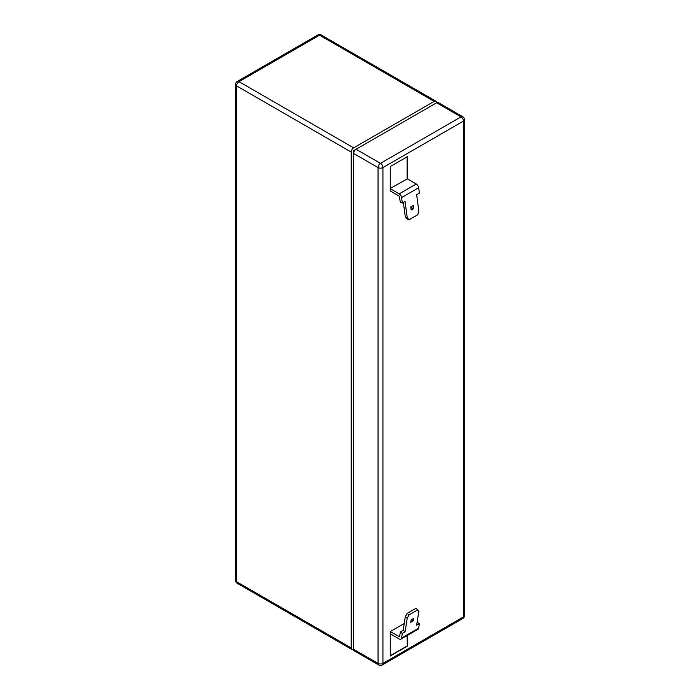 <?xml version="1.0" encoding="UTF-8"?>
<svg xmlns="http://www.w3.org/2000/svg" width="700" height="700" viewBox="0 0 700 700"><rect width="100%" height="100%" fill="white"/><g stroke="black" fill="none" stroke-linecap="round" stroke-linejoin="round"><path stroke-width="1.05" d="M354.375 151.086L353.658 150.675L353.658 649.337L378.061 663.416L378.061 167.58L353.658 153.492A3.447 1.995 -60 0 1 356.099 149.266L436.616 102.786A3.447 1.995 -60 0 1 438.34 102.611L462.735 116.699A3.447 1.995 120 0 0 461.011 116.874L436.616 102.786A3.447 1.995 120 0 0 435.899 101.203A3.447 1.995 120 0 0 434.175 101.377L319.506 35.175L238.989 81.655L353.658 147.857L434.175 101.377M403.366 202.423L405.309 216.834L407.129 219.03L409.045 219.765L417.821 214.699L418.828 210.875L416.649 194.758L419.396 193.174L418.661 187.731A3.447 1.995 -120 0 0 416.255 183.995L407.339 178.85L407.339 156.686L390.259 166.548L390.259 190.96L399.175 196.114L400.391 202.3L402.316 203.035L401.581 197.593A3.447 1.995 -120 0 0 399.175 193.856L390.259 188.711M407.339 635.442L407.339 646.135L390.259 655.996L390.259 631.584L399.516 636.764L400.391 631.951L402.316 633.439L401.581 638.032A3.447 1.995 60 0 1 400.899 639.161A3.447 1.995 60 0 1 399.175 638.986L390.259 633.841M404.233 623.516L390.259 631.584M390.259 188.431L407.339 178.85M409.045 219.765L407.234 217.569L405.055 201.451L402.316 203.035M413.175 205.529L410.734 206.938L411.136 209.956L413.578 208.548L413.175 205.529M410.909 208.241L411.652 207.812L411.477 206.509M407.094 178.71L407.094 156.835M411.652 207.812L413.578 208.548M405.309 216.834L407.234 217.569M417.104 622.3L419.396 623.577L418.661 628.171A3.447 1.995 60 0 1 417.979 629.3L400.899 639.161M419.396 623.577L416.649 625.161L418.828 611.555L417.821 609.831L409.045 614.889L407.234 618.249L405.055 631.855L402.316 633.439M413.175 620.935L410.734 622.344L411.136 619.806L413.578 618.398L413.175 620.935L411.46 619.614M417.821 609.831L415.896 608.344L407.129 613.401L409.045 614.889M407.129 613.401L405.309 616.761L403.13 630.367L400.391 631.951M407.094 635.582L407.339 646.135M407.094 645.995L390.259 655.716M405.309 616.761L407.234 618.249M403.13 630.367L405.055 631.855M378.77 665A3.447 3.447 0 0 0 382.226 665A3.447 1.995 -120 0 0 382.935 663.416L463.452 616.936L463.452 121.1L382.935 167.58L382.935 663.416A3.447 1.995 180 0 1 378.061 663.416A3.447 1.995 -60 0 0 378.77 665L354.375 650.913A3.447 1.995 -60 0 1 353.658 649.337A3.447 1.995 120 0 1 351.934 649.504A3.447 1.995 120 0 1 351.216 647.929L351.216 152.084L236.547 85.881L236.547 581.718L351.216 647.929M353.658 150.675L356.09 149.275L380.494 163.354L461.011 116.874A3.447 1.995 -120 0 1 463.452 121.1A3.447 1.995 180 0 0 464.459 119.691A3.447 3.447 0 0 0 462.735 116.699M353.658 147.857A3.447 1.995 120 0 0 351.216 152.084M416.255 183.995L399.175 193.856M418.661 187.731L401.581 197.593M418.661 628.171L401.581 638.032M399.674 636.449L399.175 636.738M237.265 583.301A3.447 1.995 -60 0 1 236.547 581.718A3.447 1.995 0 0 1 235.541 580.309A3.447 3.447 0 0 0 237.265 583.301L351.934 649.504M317.774 35A3.447 1.995 -120 0 1 319.506 35.175A3.447 1.995 -60 0 1 321.23 35A3.447 3.447 0 0 0 317.774 35L237.265 81.48A3.447 1.995 60 0 1 238.989 81.655A3.447 1.995 -60 0 0 236.547 85.881A3.447 1.995 0 0 1 235.541 84.473L235.541 580.309M380.494 163.354A3.447 1.995 120 0 0 378.061 167.58A3.447 1.995 180 0 0 382.935 167.58A3.447 1.995 -120 0 0 380.494 163.354M464.459 615.528A3.447 1.995 180 0 1 463.452 616.936A3.447 1.995 -120 0 1 462.735 618.52A3.447 3.447 0 0 0 464.459 615.528L464.459 119.691M435.899 101.203L321.23 35M237.265 81.48A3.447 3.447 0 0 0 235.541 84.473M382.226 665L462.735 618.52"/></g></svg>
